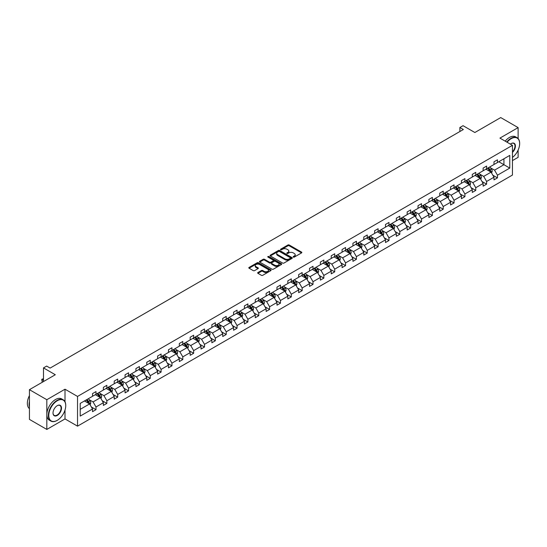<?xml version="1.0" encoding="UTF-8"?>
<svg xmlns="http://www.w3.org/2000/svg" width="547" height="547" viewBox="0 0 547 547"><rect width="100%" height="100%" fill="white"/><g stroke="black" fill="none" stroke-linecap="round" stroke-linejoin="round"><path stroke-width="0.82" d="M293.342 257.09A0.677 0.39 0 0 0 294.3 257.09L301.554 252.899A0.964 0.561 0 0 0 301.835 252.502A0.964 0.561 0 0 0 301.554 252.112L289.26 245.015A0.964 0.561 0 0 0 287.9 245.015L280.645 249.206A0.677 0.39 0 0 0 281.602 249.753L282.539 249.213A3.091 1.785 0 0 1 286.908 249.213L287.934 249.808A3.091 1.785 0 0 1 288.837 251.066A3.091 1.785 0 0 1 287.934 252.331L286.99 252.871A0.677 0.39 0 0 0 287.948 253.425L288.884 252.878A3.091 1.785 0 0 1 293.26 252.878L294.279 253.473A3.091 1.785 0 0 1 295.189 254.731A3.091 1.785 0 0 1 294.279 255.996L293.342 256.536A0.677 0.39 0 0 0 293.342 257.09L293.342 256.536M518.118 138.548L518.118 127.615L500.731 117.571L474.858 132.511L463.036 125.687L459.87 127.513L459.87 131.526M512.45 160.599L518.118 157.331L518.118 150.09M65.011 401.806L65.011 389.211L46.823 399.713L46.823 429.429L29.435 419.385L29.435 389.669L55.309 374.736L43.486 367.905L43.486 381.56M46.823 399.713L29.435 389.669M257.924 272.529A0.964 0.561 0 0 0 257.644 272.926A0.964 0.561 0 0 0 257.924 273.315L261.377 275.305A0.964 0.561 0 0 0 262.738 275.305L270.792 270.656A0.964 0.561 0 0 0 271.08 270.259A0.964 0.561 0 0 0 270.792 269.869L258.505 262.772A0.964 0.561 0 0 0 257.145 262.772L249.083 267.421A0.964 0.561 0 0 0 248.803 267.818A0.964 0.561 0 0 0 249.083 268.215L253.247 270.615A0.964 0.561 0 0 0 254.615 270.615L258.061 268.625A0.964 0.561 0 0 0 258.348 268.235A0.964 0.561 0 0 0 258.061 267.839L255.996 266.649A2.585 1.491 0 0 1 255.244 265.589A2.585 1.491 0 0 1 256.837 264.215A2.585 1.491 0 0 1 259.647 264.536L267.743 269.206A2.585 1.491 0 0 1 268.495 270.259A2.585 1.491 0 0 1 266.902 271.64A2.585 1.491 0 0 1 264.085 271.319L262.738 270.539A0.964 0.561 0 0 0 261.377 270.539L257.924 272.529L257.924 273.315M43.486 367.905L46.652 366.08L50.126 368.09L463.343 129.516L459.87 127.513M65.011 389.211L77.53 396.438L512.45 145.338L512.45 175.054L77.53 426.154L77.53 396.438M518.118 127.615L499.931 138.111L512.45 145.338M282.608 263.052A0.964 0.561 0 0 0 283.975 263.052L292.03 258.396A0.964 0.561 0 0 0 292.31 258.006A0.964 0.561 0 0 0 292.03 257.61L279.743 250.512A0.964 0.561 0 0 0 278.375 250.512L270.321 255.169A0.964 0.561 0 0 0 270.033 255.558A0.964 0.561 0 0 0 270.321 255.955L282.608 263.052M268.235 257.234A0.677 0.39 0 0 1 268.919 257.329L281.397 264.536L273.356 269.179A0.964 0.561 0 0 1 271.989 269.179L259.702 262.081L259.702 261.295A0.964 0.561 0 0 0 259.422 261.692A0.964 0.561 0 0 0 259.702 262.081M259.702 261.295L263.148 259.305A0.964 0.561 0 0 1 264.516 259.305L269.5 262.184A0.964 0.561 0 0 0 270.861 262.184L273.151 260.864A0.964 0.561 0 0 0 273.432 260.468A0.964 0.561 0 0 0 273.151 260.071L267.962 257.076A0.677 0.39 0 0 1 268.919 256.522L281.411 263.736A0.964 0.561 0 0 1 281.691 264.133A0.964 0.561 0 0 1 281.411 264.529L281.411 263.736M80.211 403.406L92.525 396.301L92.525 393.608L95.998 391.597L95.998 394.291L103.369 390.032L103.369 387.344L106.85 385.334L106.85 388.028L114.22 383.768L114.22 381.081L117.701 379.071L117.701 381.758L125.072 377.505L125.072 374.811L128.552 372.808L128.552 375.495L135.923 371.242L135.923 368.548L139.403 366.545L139.403 369.232L146.774 364.979L146.774 362.285L150.254 360.275L150.254 362.969L157.625 358.709L157.625 356.022L161.098 354.012L161.098 356.706L168.476 352.446L168.476 349.759L171.949 347.748L171.949 350.442L179.327 346.183L179.327 343.495L182.801 341.485L182.801 344.172L190.178 339.919L190.178 337.225L193.652 335.222L193.652 337.909L201.022 333.656L201.022 330.962L204.503 328.959L204.503 331.646L211.874 327.393L211.874 324.699L215.354 322.689L215.354 325.383L222.725 321.123L222.725 318.436L226.205 316.426L226.205 319.12L233.576 314.86L233.576 312.173L237.056 310.163L237.056 312.85L244.427 308.597L244.427 305.903L247.907 303.9L247.907 306.587L255.278 302.334L255.278 299.64L258.752 297.636L258.752 300.324L266.129 296.071L266.129 293.377L269.603 291.366L269.603 294.06L276.98 289.801L276.98 287.113L280.454 285.103L280.454 287.797L287.831 283.537L287.831 280.85L291.305 278.84L291.305 281.534L298.676 277.274L298.676 274.587L302.156 272.577L302.156 275.264L309.527 271.011L309.527 268.317L313.007 266.314L313.007 269.001L320.378 264.748L320.378 262.054L323.858 260.051L323.858 262.738L331.229 258.478L331.229 255.791L334.709 253.781L334.709 256.475L342.08 252.215L342.08 249.528L345.56 247.517L345.56 250.211L352.931 245.952L352.931 243.265L356.405 241.254L356.405 243.941L363.782 239.689L363.782 236.995L367.256 234.991L367.256 237.678L374.633 233.425L374.633 230.731L378.107 228.728L378.107 231.415L385.485 227.162L385.485 224.468L388.958 222.458L388.958 225.152L396.329 220.892L396.329 218.205L399.809 216.195L399.809 218.889L407.18 214.629L407.18 211.942L410.66 209.932L410.66 212.626L418.031 208.366L418.031 205.679L421.511 203.669L421.511 206.356L428.882 202.103L428.882 199.409L432.362 197.405L432.362 200.093L439.733 195.84L439.733 193.146L443.214 191.142L443.214 193.829L450.584 189.57L450.584 186.883L454.058 184.872L454.058 187.566L461.436 183.307L461.436 180.619L464.909 178.609L464.909 181.303L472.287 177.043L472.287 174.356L475.76 172.346L475.76 175.033L483.138 170.78L483.138 168.086L486.611 166.083L486.611 168.77L493.982 164.517L493.982 161.823L497.462 159.82L497.462 162.507L509.777 155.403L509.777 168.086L497.462 175.197L497.462 177.884L493.982 179.895L493.982 177.207L486.611 181.46L486.611 184.154L483.138 186.158L483.138 183.471L475.76 187.724L475.76 190.418L472.287 192.428L472.287 189.734L464.909 193.994L464.909 196.681L461.436 198.691L461.436 195.997L454.058 200.257L454.058 202.944L450.584 204.954L450.584 202.26L443.214 206.52L443.214 209.207L439.733 211.217L439.733 208.53L432.362 212.783L432.362 215.477L428.882 217.48L428.882 214.793L421.511 219.046L421.511 221.74L418.031 223.744L418.031 221.056L410.66 225.309L410.66 228.003L407.18 230.013L407.18 227.32L399.809 231.579L399.809 234.266L396.329 236.277L396.329 233.583L388.958 237.842L388.958 240.53L385.485 242.54L385.485 239.846L378.107 244.106L378.107 246.793L374.633 248.803L374.633 246.116L367.256 250.369L367.256 253.063L363.782 255.066L363.782 252.379L356.405 256.632L356.405 259.326L352.931 261.336L352.931 258.642L345.56 262.902L345.56 265.589L342.08 267.599L342.08 264.905L334.709 269.165L334.709 271.852L331.229 273.862L331.229 271.168L323.858 275.428L323.858 278.115L320.378 280.126L320.378 277.438L313.007 281.691L313.007 284.385L309.527 286.389L309.527 283.702L302.156 287.954L302.156 290.648L298.676 292.652L298.676 289.965L291.305 294.218L291.305 296.912L287.831 298.922L287.831 296.228L280.454 300.488L280.454 303.175L276.98 305.185L276.98 302.491L269.603 306.751L269.603 309.438L266.129 311.448L266.129 308.754L258.752 313.014L258.752 315.708L255.278 317.711L255.278 315.024L247.907 319.277L247.907 321.971L244.427 323.974L244.427 321.287L237.056 325.54L237.056 328.234L233.576 330.244L233.576 327.55L226.205 331.81L226.205 334.497L222.725 336.508L222.725 333.814L215.354 338.073L215.354 340.76L211.874 342.771L211.874 340.077L204.503 344.337L204.503 347.024L201.022 349.034L201.022 346.347L193.652 350.6L193.652 353.294L190.178 355.297L190.178 352.61L182.801 356.863L182.801 359.557L179.327 361.56L179.327 358.873L171.949 363.126L171.949 365.82L168.476 367.83L168.476 365.136L161.098 369.396L161.098 372.083L157.625 374.093L157.625 371.399L150.254 375.659L150.254 378.346L146.774 380.356L146.774 377.662L139.403 381.922L139.403 384.616L135.923 386.62L135.923 383.932L128.552 388.185L128.552 390.879L125.072 392.883L125.072 390.196L117.701 394.449L117.701 397.143L114.22 399.153L114.22 396.459L106.85 400.719L106.85 403.406L103.369 405.416L103.369 402.722L95.998 406.982L95.998 409.669L92.525 411.679L92.525 408.985L80.211 416.096L80.211 403.406M95.301 394.695L100.45 397.662L93.079 401.922L89.052 399.597M93.079 401.922L95.998 406.982M100.45 397.662L103.369 402.722M92.525 395.659L93.079 395.98L95.998 394.291M106.152 388.425L111.301 391.399L103.93 395.659L99.903 393.334M103.93 395.659L106.85 400.719M111.301 391.399L114.22 396.459M103.369 389.389L103.93 389.71L106.85 388.028M117.003 382.162L122.152 385.136L114.781 389.389L110.754 387.064M114.781 389.389L117.701 394.449M122.152 385.136L125.072 390.196M114.22 383.126L114.781 383.447L117.701 381.758M127.854 375.898L133.003 378.873L125.632 383.126L121.605 380.801M125.632 383.126L128.552 388.185M133.003 378.873L135.923 383.932M125.072 376.862L125.632 377.184L128.552 375.495M138.706 369.635L143.854 372.603L136.476 376.862L132.456 374.538M136.476 376.862L139.403 381.922M143.854 372.603L146.774 377.662M135.923 370.599L136.476 370.921L139.403 369.232M149.557 363.372L154.705 366.34L147.328 370.599L143.307 368.275M147.328 370.599L150.254 375.659M154.705 366.34L157.625 371.399M146.774 364.336L147.328 364.658L150.254 362.969M160.408 357.109L165.55 360.076L158.179 364.336L154.151 362.011M158.179 364.336L161.098 369.396M165.55 360.076L168.476 365.136M157.625 358.066L158.179 358.388L161.098 356.706M171.259 350.839L176.401 353.813L169.03 358.066L165.003 355.748M169.03 358.066L171.949 363.126M176.401 353.813L179.327 358.873M168.476 351.803L169.03 352.124L171.949 350.442M182.103 344.576L187.252 347.55L179.881 351.803L175.854 349.478M179.881 351.803L182.801 356.863M187.252 347.55L190.178 352.61M179.327 345.54L179.881 345.861L182.801 344.172M192.954 338.313L198.103 341.287L190.732 345.54L186.705 343.215M190.732 345.54L193.652 350.6M198.103 341.287L201.022 346.347M190.178 339.277L190.732 339.598L193.652 337.909M203.805 332.05L208.954 335.017L201.583 339.277L197.556 336.952M201.583 339.277L204.503 344.337M208.954 335.017L211.874 340.077M201.022 333.014L201.583 333.335L204.503 331.646M214.656 325.786L219.805 328.754L212.434 333.014L208.407 330.689M212.434 333.014L215.354 338.073M219.805 328.754L222.725 333.814M211.874 326.75L212.434 327.072L215.354 325.383M225.508 319.516L230.656 322.491L223.285 326.75L219.258 324.426M223.285 326.75L226.205 331.81M230.656 322.491L233.576 327.55M222.725 320.48L223.285 320.802L226.205 319.12M236.359 313.253L241.507 316.228L234.13 320.48L230.109 318.156M234.13 320.48L237.056 325.54M241.507 316.228L244.427 321.287M233.576 314.217L234.13 314.539L237.056 312.85M247.21 306.99L252.358 309.964L244.981 314.217L240.96 311.893M244.981 314.217L247.907 319.277M252.358 309.964L255.278 315.024M244.427 307.954L244.981 308.276L247.907 306.587M258.061 300.727L263.203 303.694L255.832 307.954L251.805 305.629M255.832 307.954L258.752 313.014M263.203 303.694L266.129 308.754M255.278 301.691L255.832 302.012L258.752 300.324M268.912 294.464L274.054 297.431L266.683 301.691L262.656 299.366M266.683 301.691L269.603 306.751M274.054 297.431L276.98 302.491M266.129 295.428L266.683 295.749L269.603 294.06M279.756 288.201L284.905 291.168L277.534 295.428L273.507 293.103M277.534 295.428L280.454 300.488M284.905 291.168L287.831 296.228M276.98 289.158L277.534 289.479L280.454 287.797M290.607 281.931L295.756 284.905L288.385 289.158L284.358 286.84M288.385 289.158L291.305 294.218M295.756 284.905L298.676 289.965M287.831 282.895L288.385 283.216L291.305 281.534M301.459 275.667L306.607 278.642L299.236 282.895L295.209 280.57M299.236 282.895L302.156 287.954M306.607 278.642L309.527 283.702M298.676 276.632L299.236 276.953L302.156 275.264M312.31 269.404L317.458 272.379L310.087 276.632L306.06 274.307M310.087 276.632L313.007 281.691M317.458 272.379L320.378 277.438M309.527 270.368L310.087 270.69L313.007 269.001M323.161 263.141L328.309 266.109L320.939 270.368L316.911 268.044M320.939 270.368L323.858 275.428M328.309 266.109L331.229 271.168M320.378 264.105L320.939 264.427L323.858 262.738M334.012 256.878L339.161 259.846L331.783 264.105L327.762 261.781M331.783 264.105L334.709 269.165M339.161 259.846L342.08 264.905M331.229 257.842L331.783 258.163L334.709 256.475M344.863 250.608L350.012 253.582L342.634 257.842L338.614 255.517M342.634 257.842L345.56 262.902M350.012 253.582L352.931 258.642M342.08 251.572L342.634 251.893L345.56 250.211M355.714 244.345L360.856 247.319L353.485 251.572L349.458 249.247M353.485 251.572L356.405 256.632M360.856 247.319L363.782 252.379M352.931 245.309L353.485 245.63L356.405 243.941M366.565 238.082L371.707 241.056L364.336 245.309L360.309 242.984M364.336 245.309L367.256 250.369M371.707 241.056L374.633 246.116M363.782 239.046L364.336 239.367L367.256 237.678M377.409 231.819L382.558 234.786L375.187 239.046L371.16 236.721M375.187 239.046L378.107 244.106M382.558 234.786L385.485 239.846M374.633 232.783L375.187 233.104L378.107 231.415M388.261 225.555L393.409 228.523L386.038 232.783L382.011 230.458M386.038 232.783L388.958 237.842M393.409 228.523L396.329 233.583M385.485 226.52L386.038 226.841L388.958 225.152M399.112 219.285L404.26 222.26L396.89 226.52L392.862 224.195M396.89 226.52L399.809 231.579M404.26 222.26L407.18 227.32M396.329 220.25L396.89 220.571L399.809 218.889M409.963 213.022L415.111 215.997L407.741 220.25L403.713 217.932M407.741 220.25L410.66 225.309M415.111 215.997L418.031 221.056M407.18 213.986L407.741 214.308L410.66 212.626M420.814 206.759L425.963 209.733L418.592 213.986L414.564 211.662M418.592 213.986L421.511 219.046M425.963 209.733L428.882 214.793M418.031 207.723L418.592 208.045L421.511 206.356M431.665 200.496L436.814 203.47L429.436 207.723L425.416 205.398M429.436 207.723L432.362 212.783M436.814 203.47L439.733 208.53M428.882 201.46L429.436 201.781L432.362 200.093M442.516 194.233L447.665 197.2L440.287 201.46L436.267 199.135M440.287 201.46L443.214 206.52M447.665 197.2L450.584 202.26M439.733 195.197L440.287 195.518L443.214 193.829M453.367 187.97L458.509 190.937L451.138 195.197L447.111 192.872M451.138 195.197L454.058 200.257M458.509 190.937L461.436 195.997M450.584 188.934L451.138 189.255L454.058 187.566M464.218 181.7L469.36 184.674L461.989 188.934L457.962 186.609M461.989 188.934L464.909 193.994M469.36 184.674L472.287 189.734M461.436 182.664L461.989 182.985L464.909 181.303M475.063 175.437L480.211 178.411L472.84 182.664L468.813 180.339M472.84 182.664L475.76 187.724M480.211 178.411L483.138 183.471M472.287 176.401L472.84 176.722L475.76 175.033M485.914 169.173L491.062 172.148L483.692 176.401L479.664 174.076M483.692 176.401L486.611 181.46M491.062 172.148L493.982 177.207M483.138 170.138L483.692 170.459L486.611 168.77M498.782 161.748L503.931 164.715L494.543 170.138L490.515 167.813M494.543 170.138L497.462 175.197M509.777 168.086L503.931 164.715L503.931 158.774L509.777 155.403M46.823 429.429L65.011 418.927L77.53 426.154M493.982 163.874L494.543 164.196L497.462 162.507M80.211 409.347L89.599 403.925L84.45 400.958M89.599 403.925L92.525 408.985M492.84 175.218L497.462 177.884M481.989 181.481L486.611 184.154M471.138 187.744L475.76 190.418M460.287 194.007L464.909 196.681M449.436 200.277L454.058 202.944M438.585 206.54L443.214 209.207M427.733 212.804L432.362 215.477M416.882 219.067L421.511 221.74M406.031 225.33L410.66 228.003M395.187 231.6L399.809 234.266M384.336 237.863L388.958 240.53M373.485 244.126L378.107 246.793M362.634 250.389L367.256 253.063M351.783 256.652L356.405 259.326M340.931 262.916L345.56 265.589M330.08 269.186L334.709 271.852M319.229 275.449L323.858 278.115M308.378 281.712L313.007 284.385M297.534 287.975L302.156 290.648M286.683 294.238L291.305 296.912M275.832 300.508L280.454 303.175M264.98 306.771L269.603 309.438M254.129 313.034L258.752 315.708M243.278 319.298L247.907 321.971M232.427 325.561L237.056 328.234M221.576 331.824L226.205 334.497M210.725 338.094L215.354 340.76M199.881 344.357L204.503 347.024M189.03 350.62L193.652 353.294M178.178 356.883L182.801 359.557M167.327 363.146L171.949 365.82M156.476 369.416L161.098 372.083M145.625 375.68L150.254 378.346M134.774 381.943L139.403 384.616M123.923 388.206L128.552 390.879M113.072 394.469L117.701 397.143M102.227 400.739L106.85 403.406M91.376 407.002L95.998 409.669M65.011 418.927L65.011 410.052M293.609 257.186L294.279 256.796A3.091 1.785 0 0 0 295.189 255.538L295.189 254.731M288.837 251.066L288.837 251.873A3.091 1.785 0 0 1 287.934 253.131L287.264 253.514M301.541 252.905L289.26 245.822A0.964 0.561 0 0 0 287.9 245.822L280.912 249.849M292.03 257.61L292.03 258.396L279.743 251.319A0.964 0.561 0 0 0 278.375 251.319L270.327 255.962L270.321 255.169M290.32 258.28A0.677 0.39 0 0 0 290.32 257.726L279.538 251.497A0.677 0.39 0 0 0 278.58 251.497L277.589 252.071A3.091 1.785 0 0 0 276.686 253.336A3.091 1.785 0 0 0 277.589 254.594L284.96 258.854A3.091 1.785 0 0 0 289.329 258.854L290.32 258.28L290.32 259.08A0.677 0.39 0 0 0 290.519 258.806L290.519 258.006M276.686 253.336L276.686 254.136A3.091 1.785 0 0 0 277.589 255.394L277.589 254.594M290.32 259.08L289.329 259.654A3.091 1.785 0 0 1 284.96 259.654L277.589 255.394M259.716 262.088L263.148 260.105L263.148 259.305M273.432 260.468L273.432 261.268A0.964 0.561 0 0 1 273.151 261.664L270.861 262.984A0.964 0.561 0 0 1 269.5 262.984L264.516 260.105A0.964 0.561 0 0 0 263.148 260.105M274.669 265.165A2.585 1.491 0 0 0 277.486 265.493A2.585 1.491 0 0 0 279.079 264.112A2.585 1.491 0 0 0 278.32 263.059L275.469 261.411A0.964 0.561 0 0 0 274.109 261.411L271.818 262.731A0.964 0.561 0 0 0 271.538 263.128A0.964 0.561 0 0 0 271.818 263.524L274.669 265.165L274.669 265.972A2.585 1.491 0 0 0 277.486 266.293A2.585 1.491 0 0 0 279.079 264.919L279.079 264.112M271.538 263.128L271.538 263.934A0.964 0.561 0 0 0 271.818 264.324L271.818 263.524M274.669 265.972L271.818 264.324M268.495 270.259L268.495 271.066A2.585 1.491 0 0 1 266.902 272.44A2.585 1.491 0 0 1 264.085 272.119L262.738 271.339A0.964 0.561 0 0 0 261.377 271.339L257.938 273.322M255.244 265.589L255.244 266.396A2.585 1.491 0 0 0 255.996 267.449L255.996 266.649M258.047 268.632L255.996 267.449M270.792 269.869L270.792 270.656L258.505 263.579A0.964 0.561 0 0 0 257.145 263.579L249.097 268.221M491.589 173.064L492.232 171.211A2.605 1.504 -120 0 0 491.397 168.996L489.838 166.91M487.035 169.823L486.358 168.92M490.68 171.922L490.823 171.327A2.605 1.504 -120 0 0 490.078 169.755L488.519 167.669M487.862 168.052L489.586 170.343A1.326 0.766 60 0 1 489.825 170.746L490.823 171.327M487.685 168.155L489.244 170.24A2.605 1.504 60 0 1 489.893 171.471M512.45 157.433A12 6.926 120 0 0 519.65 143.594A12 6.926 120 0 0 511.165 138.692A12 6.926 120 0 0 507.096 142.247M506.734 142.035A12.294 7.097 -60 0 1 510.953 138.336A12.294 7.097 -60 0 1 517.106 137.728A12.294 7.097 -60 0 1 519.65 143.355A12.294 7.097 -60 0 1 519.65 143.478M510.372 144.141A6.003 3.467 -60 0 1 511.165 143.594L511.165 143.594A6.003 3.467 -60 0 1 515.356 145.324A6.003 3.467 -60 0 1 512.45 152.422M505.202 141.153A12.294 7.097 -60 0 1 509.428 137.447A12.294 7.097 -60 0 1 515.575 136.839L517.106 137.728M512.45 151.834A5.702 3.296 120 0 0 513.811 143.43A5.702 3.296 120 0 0 511.062 143.656M57.052 420.472L57.257 420.349A12 6.926 120 0 0 65.743 405.655A12 6.926 120 0 0 57.257 400.753A12 6.926 120 0 0 48.772 415.453A12 6.926 120 0 0 57.257 420.349L57.052 420.472A12.294 7.097 -60 0 1 50.898 421.081A12.294 7.097 -60 0 1 49.018 411.228A12.294 7.097 -60 0 1 57.052 400.397A12.294 7.097 -60 0 1 63.199 399.782A12.294 7.097 -60 0 1 65.743 405.416A12.294 7.097 -60 0 1 65.743 405.532M57.257 415.453A6.003 3.467 -60 0 1 53.018 413.006A6.003 3.467 -60 0 1 57.257 405.655L57.257 405.655A6.003 3.467 -60 0 1 61.503 408.103A6.003 3.467 -60 0 1 57.257 415.453M53.018 412.882A5.702 3.296 120 0 0 54.194 415.371A5.702 3.296 120 0 0 57.052 415.091A5.702 3.296 120 0 0 60.779 410.065A5.702 3.296 120 0 0 59.903 405.491A5.702 3.296 120 0 0 57.155 405.717M50.898 421.081L49.374 420.199A12.294 7.097 -60 0 1 47.486 410.346A12.294 7.097 -60 0 1 55.52 399.508A12.294 7.097 -60 0 1 61.667 398.9L63.199 399.782M29.435 406.941A12.294 7.097 -60 0 1 29.435 401.32M29.435 408.643A12.294 7.097 -60 0 1 29.435 395.597M480.745 179.327L481.381 177.481A2.605 1.504 -120 0 0 480.546 175.259L478.987 173.173M476.184 176.086L475.507 175.184M479.828 178.185L479.972 177.59A2.605 1.504 -120 0 0 479.227 176.025L477.668 173.939M477.011 174.315L478.734 176.606A1.326 0.766 60 0 1 478.974 177.009L479.972 177.59M476.834 174.418L478.393 176.503A2.605 1.504 60 0 1 479.042 177.734M469.894 185.59L470.529 183.744A2.605 1.504 -120 0 0 469.702 181.522L468.136 179.437M465.34 182.349L464.663 181.447M468.977 184.455L469.121 183.854A2.605 1.504 -120 0 0 468.376 182.288L466.817 180.202M466.16 180.578L467.883 182.869A1.326 0.766 60 0 1 468.123 183.272L469.121 183.854M465.982 180.681L467.541 182.766A2.605 1.504 60 0 1 468.191 183.997M459.042 191.853L459.678 190.007A2.605 1.504 -120 0 0 458.851 187.785L457.285 185.7M454.489 188.612L453.812 187.71M458.126 190.718L458.277 190.117A2.605 1.504 -120 0 0 457.524 188.551L455.966 186.465M455.316 186.842L457.032 189.139A1.326 0.766 60 0 1 457.271 189.542L458.277 190.117M455.131 186.944L456.69 189.03A2.605 1.504 60 0 1 457.34 190.26M448.191 198.117L448.827 196.27A2.605 1.504 -120 0 0 448 194.048L446.434 191.97M443.638 194.876L442.961 193.973M447.275 196.982L447.425 196.38A2.605 1.504 -120 0 0 446.68 194.814L445.114 192.729M444.465 193.105L446.181 195.402A1.326 0.766 60 0 1 446.42 195.805L447.425 196.38M444.28 193.214L445.839 195.3A2.605 1.504 60 0 1 446.489 196.53M437.34 204.38L437.983 202.534A2.605 1.504 -120 0 0 437.149 200.318L435.59 198.233M432.786 201.146L432.109 200.236M436.424 203.245L436.574 202.65A2.605 1.504 -120 0 0 435.829 201.077L434.263 198.992M433.614 199.375L435.33 201.665A1.326 0.766 60 0 1 435.569 202.069L436.574 202.65M433.429 199.477L434.995 201.563A2.605 1.504 60 0 1 435.644 202.793M426.489 210.65L427.132 208.797A2.605 1.504 -120 0 0 426.298 206.581L424.739 204.496M421.935 207.409L421.258 206.506M425.58 209.508L425.723 208.913A2.605 1.504 -120 0 0 424.978 207.34L423.412 205.262M422.763 205.638L424.479 207.928A1.326 0.766 60 0 1 424.718 208.332L425.723 208.913M422.578 205.74L424.144 207.826A2.605 1.504 60 0 1 424.793 209.057M415.638 216.913L416.281 215.067A2.605 1.504 -120 0 0 415.447 212.845L413.888 210.759M411.084 213.672L410.407 212.769M414.729 215.771L414.872 215.176A2.605 1.504 -120 0 0 414.127 213.61L412.561 211.525M411.912 211.901L413.628 214.192A1.326 0.766 60 0 1 413.874 214.595L414.872 215.176M411.727 212.004L413.293 214.089A2.605 1.504 60 0 1 413.942 215.32M404.787 223.176L405.43 221.33A2.605 1.504 -120 0 0 404.595 219.108L403.036 217.022M400.233 219.935L399.556 219.032M403.877 222.041L404.021 221.439A2.605 1.504 -120 0 0 403.276 219.873L401.717 217.788M401.06 218.164L402.777 220.462A1.326 0.766 60 0 1 403.023 220.865L404.021 221.439M400.883 218.267L402.442 220.352A2.605 1.504 60 0 1 403.091 221.583M393.936 229.439L394.578 227.593A2.605 1.504 -120 0 0 393.744 225.371L392.185 223.292M389.382 226.198L388.705 225.296M393.026 228.304L393.17 227.702A2.605 1.504 -120 0 0 392.425 226.137L390.866 224.051M390.209 224.427L391.932 226.725A1.326 0.766 60 0 1 392.172 227.128L393.17 227.702M390.032 224.537L391.59 226.615A2.605 1.504 60 0 1 392.24 227.846M383.091 235.702L383.727 233.856A2.605 1.504 -120 0 0 382.893 231.641L381.334 229.555M378.531 232.468L377.854 231.559M382.175 234.567L382.319 233.966A2.605 1.504 -120 0 0 381.574 232.4L380.015 230.314M379.358 230.69L381.081 232.988A1.326 0.766 60 0 1 381.321 233.391L382.319 233.966M379.18 230.8L380.739 232.885A2.605 1.504 60 0 1 381.389 234.116M372.24 241.972L372.876 240.119A2.605 1.504 -120 0 0 372.049 237.904L370.483 235.819M367.687 238.731L367.01 237.829M371.324 240.83L371.468 240.236A2.605 1.504 -120 0 0 370.722 238.663L369.163 236.577M368.507 236.96L370.23 239.251A1.326 0.766 60 0 1 370.469 239.654L371.468 240.236M368.329 237.063L369.888 239.148A2.605 1.504 60 0 1 370.538 240.379M361.389 248.235L362.025 246.389A2.605 1.504 -120 0 0 361.198 244.167L359.632 242.082M356.835 244.994L356.159 244.092M360.473 247.094L360.623 246.499A2.605 1.504 -120 0 0 359.871 244.933L358.312 242.847M357.663 243.224L359.379 245.514A1.326 0.766 60 0 1 359.618 245.918L360.623 246.499M357.478 243.326L359.037 245.412A2.605 1.504 60 0 1 359.687 246.642M350.538 254.499L351.174 252.652A2.605 1.504 -120 0 0 350.347 250.43L348.781 248.345M345.984 251.258L345.307 250.355M349.622 253.364L349.772 252.762A2.605 1.504 -120 0 0 349.027 251.196L347.461 249.111M346.812 249.487L348.528 251.784A1.326 0.766 60 0 1 348.767 252.181L349.772 252.762M346.627 249.589L348.186 251.675A2.605 1.504 60 0 1 348.836 252.905M339.687 260.762L340.33 258.916A2.605 1.504 -120 0 0 339.496 256.693L337.937 254.608M335.133 257.521L334.456 256.618M338.771 259.627L338.921 259.025A2.605 1.504 -120 0 0 338.176 257.459L336.61 255.374M335.961 255.75L337.677 258.047A1.326 0.766 60 0 1 337.916 258.451L338.921 259.025M335.776 255.852L337.342 257.938A2.605 1.504 60 0 1 337.991 259.169M328.836 267.025L329.479 265.179A2.605 1.504 -120 0 0 328.644 262.957L327.085 260.878M324.282 263.784L323.605 262.881M327.926 265.89L328.07 265.288A2.605 1.504 -120 0 0 327.325 263.722L325.759 261.637M325.109 262.013L326.826 264.31A1.326 0.766 60 0 1 327.065 264.714L328.07 265.288M324.925 262.122L326.491 264.208A2.605 1.504 60 0 1 327.14 265.439M317.985 273.288L318.627 271.442A2.605 1.504 -120 0 0 317.793 269.227L316.234 267.141M313.431 270.054L312.754 269.145M317.075 272.153L317.219 271.558A2.605 1.504 -120 0 0 316.474 269.986L314.908 267.9M314.258 268.283L315.975 270.574A1.326 0.766 60 0 1 316.221 270.977L317.219 271.558M314.074 268.386L315.64 270.471A2.605 1.504 60 0 1 316.289 271.702M307.134 279.558L307.776 277.705A2.605 1.504 -120 0 0 306.942 275.49L305.383 273.404M302.58 276.317L301.903 275.414M306.224 278.416L306.368 277.821A2.605 1.504 -120 0 0 305.623 276.249L304.064 274.17M303.407 274.546L305.123 276.837A1.326 0.766 60 0 1 305.37 277.24L306.368 277.821M303.229 274.649L304.788 276.734A2.605 1.504 60 0 1 305.438 277.965M296.283 285.821L296.925 283.975A2.605 1.504 -120 0 0 296.091 281.753L294.532 279.667M291.729 282.58L291.052 281.678M295.373 284.679L295.517 284.084A2.605 1.504 -120 0 0 294.771 282.519L293.213 280.433M292.556 280.809L294.279 283.1A1.326 0.766 60 0 1 294.518 283.503L295.517 284.084M292.378 280.912L293.937 282.997A2.605 1.504 60 0 1 294.587 284.228M285.438 292.084L286.074 290.238A2.605 1.504 -120 0 0 285.24 288.016L283.681 285.931M280.878 288.843L280.201 287.941M284.522 290.949L284.666 290.348A2.605 1.504 -120 0 0 283.92 288.782L282.361 286.696M281.705 287.072L283.428 289.37A1.326 0.766 60 0 1 283.667 289.773L284.666 290.348M281.527 287.175L283.086 289.26A2.605 1.504 60 0 1 283.736 290.491M274.587 298.347L275.223 296.501A2.605 1.504 -120 0 0 274.396 294.279L272.83 292.201M270.033 295.106L269.356 294.204M273.671 297.212L273.815 296.611A2.605 1.504 -120 0 0 273.069 295.045L271.51 292.96M270.854 293.336L272.577 295.633A1.326 0.766 60 0 1 272.816 296.036L273.815 296.611M270.676 293.445L272.235 295.524A2.605 1.504 60 0 1 272.885 296.754M263.736 304.611L264.372 302.764A2.605 1.504 -120 0 0 263.545 300.549L261.979 298.464M259.182 301.376L258.505 300.467M262.82 303.476L262.97 302.874A2.605 1.504 -120 0 0 262.218 301.308L260.659 299.223M260.01 299.599L261.726 301.896A1.326 0.766 60 0 1 261.965 302.3L262.97 302.874M259.825 299.708L261.384 301.794A2.605 1.504 60 0 1 262.034 303.024M252.885 310.881L253.521 309.028A2.605 1.504 -120 0 0 252.693 306.812L251.128 304.727M248.331 307.64L247.654 306.737M251.969 309.739L252.119 309.144A2.605 1.504 -120 0 0 251.374 307.571L249.808 305.486M249.158 305.869L250.875 308.159A1.326 0.766 60 0 1 251.114 308.563L252.119 309.144M248.974 305.971L250.533 308.057A2.605 1.504 60 0 1 251.182 309.287M242.034 317.144L242.677 315.298A2.605 1.504 -120 0 0 241.842 313.075L240.283 310.99M237.48 313.903L236.803 313M241.118 316.002L241.268 315.407A2.605 1.504 -120 0 0 240.523 313.841L238.957 311.756M238.307 312.132L240.024 314.422A1.326 0.766 60 0 1 240.263 314.826L241.268 315.407M238.123 312.234L239.689 314.32A2.605 1.504 60 0 1 240.338 315.551M231.183 323.407L231.825 321.561A2.605 1.504 -120 0 0 230.991 319.339L229.432 317.253M226.629 320.166L225.952 319.263M230.273 322.272L230.417 321.67A2.605 1.504 -120 0 0 229.672 320.104L228.106 318.019M227.456 318.395L229.172 320.692A1.326 0.766 60 0 1 229.412 321.089L230.417 321.67M227.272 318.498L228.837 320.583A2.605 1.504 60 0 1 229.487 321.814M220.332 329.67L220.974 327.824A2.605 1.504 -120 0 0 220.14 325.602L218.581 323.516M215.778 326.429L215.101 325.527M219.422 328.535L219.566 327.933A2.605 1.504 -120 0 0 218.821 326.368L217.255 324.282M216.605 324.658L218.321 326.956A1.326 0.766 60 0 1 218.568 327.359L219.566 327.933M216.421 324.761L217.986 326.846A2.605 1.504 60 0 1 218.636 328.077M209.48 335.933L210.123 334.087A2.605 1.504 -120 0 0 209.289 331.865L207.73 329.786M204.927 332.692L204.25 331.79M208.571 334.798L208.715 334.196A2.605 1.504 -120 0 0 207.969 332.631L206.41 330.545M205.754 330.921L207.47 333.219A1.326 0.766 60 0 1 207.716 333.622L208.715 334.196M205.576 331.031L207.135 333.116A2.605 1.504 60 0 1 207.785 334.347M198.629 342.196L199.272 340.35A2.605 1.504 -120 0 0 198.438 338.135L196.879 336.049M194.076 338.962L193.399 338.053M197.72 341.061L197.864 340.466A2.605 1.504 -120 0 0 197.118 338.894L195.559 336.808M194.903 337.191L196.626 339.482A1.326 0.766 60 0 1 196.865 339.885L197.864 340.466M194.725 337.294L196.284 339.379A2.605 1.504 60 0 1 196.934 340.61M187.785 348.466L188.421 346.613A2.605 1.504 -120 0 0 187.587 344.398L186.028 342.313M183.224 345.225L182.548 344.323M186.869 347.324L187.012 346.73A2.605 1.504 -120 0 0 186.267 345.157L184.708 343.078M184.052 343.454L185.775 345.745A1.326 0.766 60 0 1 186.014 346.148L187.012 346.73M183.874 343.557L185.433 345.642A2.605 1.504 60 0 1 186.083 346.873M176.934 354.729L177.57 352.883A2.605 1.504 -120 0 0 176.743 350.661L175.177 348.576M172.38 351.489L171.703 350.586M176.018 353.588L176.161 352.993A2.605 1.504 -120 0 0 175.416 351.427L173.857 349.342M173.201 349.718L174.924 352.008A1.326 0.766 60 0 1 175.163 352.412L176.161 352.993M173.023 349.82L174.582 351.906A2.605 1.504 60 0 1 175.231 353.136M166.083 360.993L166.719 359.147A2.605 1.504 -120 0 0 165.891 356.924L164.326 354.839M161.529 357.752L160.852 356.849M165.167 359.858L165.317 359.256A2.605 1.504 -120 0 0 164.565 357.69L163.006 355.605M162.356 355.981L164.073 358.278A1.326 0.766 60 0 1 164.312 358.682L165.317 359.256M162.172 356.083L163.731 358.169A2.605 1.504 60 0 1 164.38 359.4M155.232 367.256L155.868 365.41A2.605 1.504 -120 0 0 155.04 363.187L153.475 361.109M150.678 364.015L150.001 363.112M154.316 366.121L154.466 365.519A2.605 1.504 -120 0 0 153.721 363.953L152.155 361.868M151.505 362.244L153.222 364.541A1.326 0.766 60 0 1 153.461 364.945L154.466 365.519M151.321 362.353L152.88 364.432A2.605 1.504 60 0 1 153.529 365.663M144.381 373.519L145.023 371.673A2.605 1.504 -120 0 0 144.189 369.457L142.63 367.372M139.827 370.285L139.15 369.375M143.464 372.384L143.615 371.782A2.605 1.504 -120 0 0 142.87 370.216L141.304 368.131M140.654 368.507L142.37 370.804A1.326 0.766 60 0 1 142.61 371.208L143.615 371.782M140.47 368.616L142.035 370.702A2.605 1.504 60 0 1 142.685 371.933M133.53 379.789L134.172 377.936A2.605 1.504 -120 0 0 133.338 375.721L131.779 373.635M128.976 376.548L128.299 375.645M132.62 378.647L132.764 378.052A2.605 1.504 -120 0 0 132.018 376.48L130.453 374.394M129.803 374.777L131.519 377.068A1.326 0.766 60 0 1 131.759 377.471L132.764 378.052M129.618 374.88L131.184 376.965A2.605 1.504 60 0 1 131.834 378.196M122.678 386.052L123.321 384.206A2.605 1.504 -120 0 0 122.487 381.984L120.928 379.898M118.125 382.811L117.448 381.909M121.769 384.91L121.913 384.315A2.605 1.504 -120 0 0 121.167 382.75L119.602 380.664M118.952 381.04L120.668 383.331A1.326 0.766 60 0 1 120.914 383.734L121.913 384.315M118.767 381.143L120.333 383.228A2.605 1.504 60 0 1 120.983 384.459M111.827 392.315L112.47 390.469A2.605 1.504 -120 0 0 111.636 388.247L110.077 386.161M107.274 389.074L106.597 388.172M110.918 391.18L111.062 390.579A2.605 1.504 -120 0 0 110.316 389.013L108.757 386.927M108.101 387.303L109.817 389.601A1.326 0.766 60 0 1 110.063 389.997L111.062 390.579M107.923 387.406L109.482 389.491A2.605 1.504 60 0 1 110.132 390.722M100.976 398.578L101.619 396.732A2.605 1.504 -120 0 0 100.785 394.51L99.226 392.425M96.422 395.337L95.746 394.435M100.067 397.443L100.21 396.842A2.605 1.504 -120 0 0 99.465 395.276L97.906 393.19M97.25 393.567L98.973 395.864A1.326 0.766 60 0 1 99.212 396.267L100.21 396.842M97.072 393.669L98.631 395.754A2.605 1.504 60 0 1 99.28 396.985M90.132 404.842L90.768 402.995A2.605 1.504 -120 0 0 89.934 400.773L88.375 398.695M85.571 401.601L84.894 400.698M43.486 378.777L42.119 379.563L42.119 381.574L42.789 381.963M89.216 403.707L89.359 403.105A2.605 1.504 -120 0 0 88.614 401.539L87.055 399.454M86.399 399.83L88.122 402.127A1.326 0.766 60 0 1 88.361 402.53L89.359 403.105M86.221 399.939L87.78 402.024A2.605 1.504 60 0 1 88.429 403.255M42.119 381.574L41.736 379.344L43.486 380.356M41.736 379.344L43.486 378.661M294.279 256.796L294.279 255.996M286.99 253.425L286.99 252.871M287.934 253.131L287.934 252.331M280.645 249.753L280.645 249.206M287.9 245.822L287.9 245.015M289.26 245.822L289.26 245.015M301.554 252.899L301.554 252.112M278.375 251.319L278.375 250.512M279.743 251.319L279.743 250.512M284.96 259.654L284.96 258.854M289.329 259.654L289.329 258.854M264.516 260.105L264.516 259.305M269.5 262.984L269.5 262.184M270.861 262.984L270.861 262.184M273.151 261.664L273.151 260.864M268.919 257.329L268.919 256.522M261.377 271.339L261.377 270.539M262.738 271.339L262.738 270.539M264.085 272.119L264.085 271.319M258.061 268.625L258.061 267.839M249.083 268.215L249.083 267.421M257.145 263.579L257.145 262.772M258.505 263.579L258.505 262.772M490.878 172.038L492.218 171.266M490.078 169.755L491.397 168.996M488.505 170.664L489.244 170.24M480.027 178.301L481.367 177.529M479.227 176.025L480.546 175.259M477.654 176.934L478.393 176.503M469.176 184.565L470.516 183.792M468.376 182.288L469.702 181.522M466.803 183.197L467.541 182.766M458.324 190.828L459.665 190.055M457.524 188.551L458.851 187.785M455.952 189.46L456.69 189.03M447.473 197.098L448.813 196.318M446.68 194.814L448 194.048M445.101 195.723L445.839 195.3M436.622 203.361L437.962 202.588M435.829 201.077L437.149 200.318M434.25 201.987L434.995 201.563M425.771 209.624L427.111 208.851M424.978 207.34L426.298 206.581M423.399 208.25L424.144 207.826M414.92 215.887L416.26 215.115M414.127 213.61L415.447 212.845M412.547 214.52L413.293 214.089M404.076 222.15L405.409 221.378M403.276 219.873L404.595 219.108M401.696 220.783L402.442 220.352M393.225 228.414L394.565 227.641M392.425 226.137L393.744 225.371M390.852 227.046L391.59 226.615M382.374 234.684L383.714 233.911M381.574 232.4L382.893 231.641M380.001 233.309L380.739 232.885M371.522 240.947L372.863 240.174M370.722 238.663L372.049 237.904M369.15 239.572L369.888 239.148M360.671 247.21L362.011 246.437M359.871 244.933L361.198 244.167M358.299 245.842L359.037 245.412M349.82 253.473L351.16 252.7M349.027 251.196L350.347 250.43M347.448 252.105L348.186 251.675M338.969 259.736L340.309 258.963M338.176 257.459L339.496 256.693M336.596 258.369L337.342 257.938M328.118 266.006L329.458 265.227M327.325 263.722L328.644 262.957M325.745 264.632L326.491 264.208M317.267 272.269L318.607 271.497M316.474 269.986L317.793 269.227M314.894 270.895L315.64 270.471M306.423 278.532L307.756 277.76M305.623 276.249L306.942 275.49M304.043 277.158L304.788 276.734M295.571 284.796L296.912 284.023M294.771 282.519L296.091 281.753M293.199 283.428L293.937 282.997M284.72 291.059L286.06 290.286M283.92 288.782L285.24 288.016M282.348 289.691L283.086 289.26M273.869 297.322L275.209 296.549M273.069 295.045L274.396 294.279M271.497 295.954L272.235 295.524M263.018 303.592L264.358 302.819M262.218 301.308L263.545 300.549M260.645 302.217L261.384 301.794M252.167 309.855L253.507 309.082M251.374 307.571L252.693 306.812M249.794 308.481L250.533 308.057M241.316 316.118L242.656 315.345M240.523 313.841L241.842 313.075M238.943 314.751L239.689 314.32M230.465 322.381L231.805 321.609M229.672 320.104L230.991 319.339M228.092 321.014L228.837 320.583M219.614 328.644L220.954 327.872M218.821 326.368L220.14 325.602M217.241 327.277L217.986 326.846M208.769 334.914L210.103 334.135M207.969 332.631L209.289 331.865M206.39 333.54L207.135 333.116M197.918 341.178L199.258 340.405M197.118 338.894L198.438 338.135M195.546 339.803L196.284 339.379M187.067 347.441L188.407 346.668M186.267 345.157L187.587 344.398M184.695 346.066L185.433 345.642M176.216 353.704L177.556 352.931M175.416 351.427L176.743 350.661M173.843 352.336L174.582 351.906M165.365 359.967L166.705 359.194M164.565 357.69L165.891 356.924M162.992 358.6L163.731 358.169M154.514 366.23L155.854 365.458M153.721 363.953L155.04 363.187M152.141 364.863L152.88 364.432M143.663 372.5L145.003 371.728M142.87 370.216L144.189 369.457M141.29 371.126L142.035 370.702M132.812 378.763L134.152 377.991M132.018 376.48L133.338 375.721M130.439 377.389L131.184 376.965M121.96 385.026L123.301 384.254M121.167 382.75L122.487 381.984M119.588 383.659L120.333 383.228M111.116 391.29L112.45 390.517M110.316 389.013L111.636 388.247M108.737 389.922L109.482 389.491M100.265 397.553L101.605 396.78M99.465 395.276L100.785 394.51M97.892 396.185L98.631 395.754M89.414 403.823L90.754 403.043M88.614 401.539L89.934 400.773M87.041 402.448L87.78 402.024"/></g></svg>
